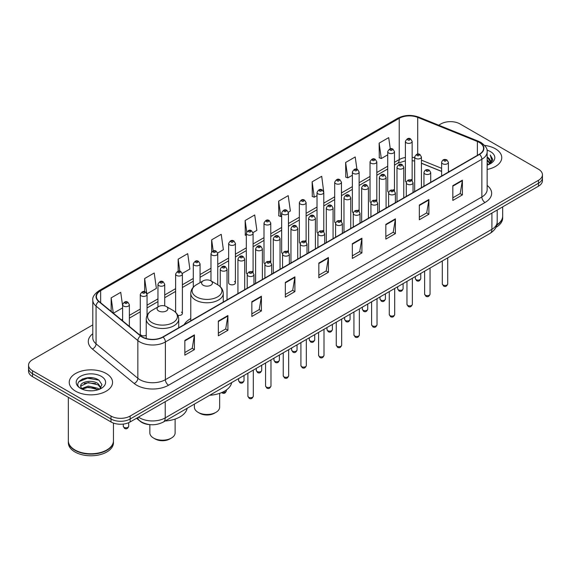<?xml version="1.0" encoding="UTF-8"?>
<svg xmlns="http://www.w3.org/2000/svg" width="571" height="571" viewBox="0 0 571 571"><rect width="100%" height="100%" fill="white"/><g stroke="black" fill="none" stroke-linecap="round" stroke-linejoin="round"><path stroke-width="0.86" d="M190.778 318.582A23.911 13.804 0 0 0 184.183 324.621M393.49 189.672A3.383 1.956 0 0 1 394.475 190.964L394.482 151.636A3.383 1.956 180 0 1 392.391 153.442A3.383 1.956 180 0 1 388.701 153.014A3.383 1.956 180 0 1 387.716 151.636L387.716 191.049A3.383 1.956 0 0 0 388.665 192.413M376.81 201.17L376.81 161.836A3.383 1.956 180 0 1 374.719 163.641A3.383 1.956 180 0 1 371.029 163.22A3.383 1.956 180 0 1 370.037 161.836L370.037 201.256A3.383 1.956 0 0 0 370.993 202.612M358.138 210.078A3.383 1.956 0 0 1 359.13 211.37L359.13 172.042A3.383 1.956 180 0 1 357.046 173.848A3.383 1.956 180 0 1 353.356 173.427A3.383 1.956 180 0 1 352.364 172.042L352.364 211.456A3.383 1.956 0 0 0 353.321 212.819M340.466 220.285A3.383 1.956 0 0 1 341.458 221.577L341.458 182.249A3.383 1.956 180 0 1 339.367 184.055A3.383 1.956 180 0 1 335.684 183.626A3.383 1.956 180 0 1 334.692 182.249L334.692 221.662A3.383 1.956 0 0 0 335.641 223.018M322.793 230.484A3.383 1.956 0 0 1 323.778 231.776L323.786 192.448A3.383 1.956 180 0 1 321.694 194.254A3.383 1.956 180 0 1 318.011 193.833A3.383 1.956 180 0 1 317.019 192.448L317.019 231.869A3.383 1.956 0 0 0 317.968 233.225M306.113 241.99L306.113 202.655A3.383 1.956 180 0 1 304.022 204.461A3.383 1.956 180 0 1 300.332 204.033A3.383 1.956 180 0 1 299.347 202.655L299.347 242.068A3.383 1.956 0 0 0 300.296 243.432M287.449 250.89A3.383 1.956 0 0 1 288.434 252.189L288.441 212.862A3.383 1.956 180 0 1 286.349 214.66A3.383 1.956 180 0 1 282.659 214.239A3.383 1.956 180 0 1 281.667 212.862L281.667 252.275A3.383 1.956 0 0 0 282.624 253.631M270.761 262.396L270.761 223.061A3.383 1.956 180 0 1 268.677 224.867A3.383 1.956 180 0 1 264.987 224.446A3.383 1.956 180 0 1 263.995 223.061L263.995 262.482A3.383 1.956 0 0 0 264.951 263.838M252.096 271.304A3.383 1.956 0 0 1 253.089 272.595L253.089 233.268A3.383 1.956 180 0 1 250.997 235.074A3.383 1.956 180 0 1 247.314 234.645A3.383 1.956 180 0 1 246.322 233.268L246.322 272.681A3.383 1.956 0 0 0 247.272 274.044M235.416 282.888L235.416 243.467A3.383 1.956 180 0 1 233.325 245.273A3.383 1.956 180 0 1 229.642 244.852A3.383 1.956 180 0 1 228.65 243.467L228.65 282.888A3.383 1.956 0 0 0 229.642 284.265A3.383 1.956 0 0 0 233.325 284.693A3.383 1.956 0 0 0 235.416 282.888A3.383 1.956 0 0 0 234.424 281.503M147.047 315.492L147.047 294.493A3.383 1.956 180 0 1 144.955 296.292A3.383 1.956 180 0 1 141.273 295.871A3.383 1.956 180 0 1 140.28 294.493L140.28 333.907A3.383 1.956 0 0 0 141.273 335.284A3.383 1.956 0 0 0 146.24 335.17M411.163 179.465A3.383 1.956 0 0 1 412.148 180.757L412.155 141.43A3.383 1.956 180 0 1 410.064 143.235A3.383 1.956 180 0 1 406.381 142.814A3.383 1.956 180 0 1 405.389 141.43L405.389 180.85A3.383 1.956 0 0 0 406.338 182.206M441.626 171.45L421.441 163.285M376.803 201.17A3.383 1.956 0 0 0 375.818 199.871M306.106 241.983A3.383 1.956 0 0 0 305.121 240.691M270.761 262.389A3.383 1.956 0 0 0 269.769 261.097M177.845 315.335A3.383 1.956 0 0 0 182.392 313.5A3.383 1.956 0 0 0 181.4 312.116M150.409 424.674A13.533 7.816 180 0 1 140.266 421.362L136.512 418.265M92.702 377.874A18.044 10.421 0 0 0 82.138 379.13M92.802 324.885L32.511 359.694A13.533 7.816 0 0 0 28.55 365.219L28.55 371.114A13.533 7.816 0 0 0 32.511 376.639L110.995 421.948A13.533 7.816 0 0 0 130.138 421.948L538.489 186.189A13.533 7.816 0 0 0 542.45 180.664L542.45 177.717A13.533 7.816 0 0 1 538.489 183.241A13.533 7.816 0 0 0 542.45 177.717L542.45 174.769A13.533 7.816 0 0 0 538.489 169.244L460.005 123.936A13.533 7.816 0 0 0 440.862 123.936L438.706 125.177M28.55 365.219A13.533 7.816 0 0 0 32.511 370.743L110.995 416.052A13.533 7.816 0 0 0 130.138 416.052L130.138 419L538.489 183.241L130.138 419A13.533 7.816 0 0 1 110.995 419A13.533 7.816 0 0 0 130.138 419L130.138 421.948M32.511 370.743L32.511 373.691L110.995 419L32.511 373.691A13.533 7.816 0 0 1 28.55 368.167A13.533 7.816 0 0 0 32.511 373.691L32.511 376.639M495.421 148.795A21.655 12.505 0 0 0 484.601 145.412A21.655 12.505 0 0 1 495.421 148.795A21.655 12.505 0 0 1 501.759 157.639A21.655 12.505 0 0 0 495.421 148.795M106.206 373.505A21.655 12.505 0 0 0 82.609 370.793A21.655 12.505 0 0 0 69.241 382.349A21.655 12.505 0 0 0 75.579 391.185A21.655 12.505 0 0 0 99.183 393.897A21.655 12.505 0 0 0 112.551 382.349A21.655 12.505 0 0 0 106.206 373.505A21.655 12.505 0 0 0 82.609 370.793A21.655 12.505 0 0 0 69.241 382.349A21.655 12.505 0 0 0 75.579 391.185A21.655 12.505 0 0 0 99.183 393.897A21.655 12.505 0 0 0 112.551 382.349A21.655 12.505 0 0 0 106.206 373.505M479.305 142.443A14.439 8.337 180 0 1 483.537 148.339A14.439 8.337 180 0 1 479.305 154.234L162.835 336.947A14.439 8.337 180 0 1 140.801 335.834L99.019 301.381A14.439 8.337 180 0 1 96.406 296.599A14.439 8.337 180 0 1 100.639 290.71L399.222 118.318A14.439 8.337 180 0 1 417.708 117.39L477.377 141.508A14.439 8.337 180 0 1 479.305 142.443M479.561 142.293A14.796 8.544 0 0 0 477.584 141.337L417.915 117.219A14.796 8.544 0 0 0 398.965 118.176L100.382 290.56A14.796 8.544 0 0 0 98.726 301.502L140.502 335.948A14.796 8.544 0 0 0 163.092 337.09L479.561 154.377A14.796 8.544 0 0 0 479.561 142.293M184.847 340.409L184.847 355.141L194.418 349.616L194.418 334.884L184.847 340.409M184.847 352.528L192.22 348.274L194.383 335.37A3.612 2.084 -120 0 0 194.418 334.884M192.156 348.31L194.418 349.616M218.343 321.066L218.343 335.805L227.915 330.281L227.915 315.542L218.343 321.066M218.343 333.186L225.716 328.932L227.879 316.034A3.612 2.084 -120 0 0 227.915 315.542M225.652 328.967L227.915 330.281M251.84 301.731L251.84 316.462L261.411 310.938L261.411 296.206L251.84 301.731M251.84 313.85L259.213 309.596L261.375 296.692A3.612 2.084 -120 0 0 261.411 296.206M259.148 309.632L261.411 310.938M285.343 282.388L285.343 297.127L294.914 291.595L294.914 276.864L285.343 282.388M285.343 294.508L292.709 290.254L294.872 277.356A3.612 2.084 -120 0 0 294.914 276.864M292.645 290.289L294.914 291.595M452.824 185.689L452.824 200.428L462.396 194.904L462.396 180.165L452.824 185.689M452.824 197.809L460.197 193.555L462.36 180.657A3.612 2.084 -120 0 0 462.396 180.165M460.133 193.59L462.396 194.904M419.328 205.032L419.328 219.764L428.9 214.239L428.9 199.507L419.328 205.032M419.328 217.151L426.701 212.897L428.864 199.993A3.612 2.084 -120 0 0 428.9 199.507M426.637 212.933L428.9 214.239M385.832 224.367L385.832 239.106L395.403 233.582L395.403 218.843L385.832 224.367M385.832 236.494L393.205 232.233L395.368 219.335A3.612 2.084 -120 0 0 395.403 218.843M393.141 232.276L395.403 233.582M352.336 243.71L352.336 258.442L361.907 252.917L361.907 238.186L352.336 243.71M352.336 255.829L359.709 251.575L361.864 238.671A3.612 2.084 -120 0 0 361.907 238.186M359.644 251.611L361.907 252.917M318.839 263.053L318.839 277.784L328.411 272.26L328.411 257.521L318.839 263.053M318.839 275.172L326.212 270.911L328.368 258.013A3.612 2.084 -120 0 0 328.411 257.521M326.148 270.954L328.411 272.26M487.142 169.466A21.655 12.505 0 0 0 501.759 157.639A21.655 12.505 0 0 1 487.142 169.466M130.138 416.052L538.489 180.293A13.533 7.816 0 0 0 542.45 174.769M182.313 273.423L189.879 269.055L187.716 253.652L178.152 259.184L178.152 271.268M146.961 293.829L156.383 288.391L154.22 272.995L144.649 278.52L144.649 291.702M122.608 305.735L120.724 292.338L111.152 297.862L111.152 311.388M288.355 212.198L290.375 211.034L288.212 195.639L278.641 201.163L278.798 215.809M323.7 191.792L321.709 176.296L312.137 181.821L312.294 196.467M356.939 169.309L355.205 156.961L345.633 162.485L345.79 177.131M390.271 148.81L388.701 137.618L379.137 143.143L379.287 157.789M217.658 253.017L223.375 249.713L221.22 234.317L211.648 239.841L211.648 251.904M253.003 232.604L256.871 230.37L254.716 214.974L245.145 220.506L245.294 235.145M246.322 235.53L245.145 235.088M245.145 220.506L246.736 231.847M278.641 201.163L280.804 216.559L281.667 216.059M280.804 216.559L278.641 215.752M312.137 181.821L314.3 197.216L317.019 195.653M314.3 197.216L312.137 196.41M345.633 162.485L347.796 177.881L352.364 175.24M347.796 177.881L345.633 177.074M379.137 143.143L381.292 158.538L387.716 154.834M381.292 158.538L379.137 157.732M211.648 239.841L213.204 250.933M178.152 259.184L179.844 271.261M144.649 278.52L146.711 293.201M113.379 313.222L122.608 307.89M111.152 297.862L113.301 313.158M496.856 224.753A22.562 13.026 0 0 0 502.666 216.031L502.666 206.873M496.741 225.188A22.562 13.026 0 0 0 502.666 216.395A22.562 13.026 0 0 0 502.658 216.209M495.913 227.344A22.562 13.026 0 0 0 502.666 218.051L502.666 216.395M487.142 163.499L488.562 164.591M487.142 164.419L487.812 164.876M487.142 159.816L489.954 162.856M487.142 160.736L489.718 163.292M488.619 164.569A10.199 5.888 0 0 0 490.303 161.322A10.199 5.888 0 0 0 487.313 157.161L490.296 161.543M487.142 165.098A14.71 8.494 0 0 0 490.503 163.649A14.71 8.494 0 0 0 490.503 151.636A14.71 8.494 0 0 0 486.977 150.13M489.611 164.12L492.645 160.244L492.744 159.33L490.218 154.948L491.695 159.851L488.783 164.498M490.218 154.948L492.744 159.509M194.39 404.111L194.39 407.18A12.633 7.295 0 0 0 198.087 412.333L199.686 413.254A10.378 5.988 0 0 0 214.361 413.254L215.952 412.333A12.633 7.295 0 0 0 219.649 407.18L219.649 393.355M199.686 413.254L198.087 412.333A12.633 7.295 0 0 0 215.952 412.333M203.19 285.243A5.417 3.126 0 0 0 210.849 285.243A5.417 3.126 0 0 0 210.849 280.825L217.572 284.701A14.917 8.615 0 0 0 217.572 284.701A14.917 8.615 0 0 1 217.572 296.884A14.917 8.615 0 0 1 196.467 296.884A14.917 8.615 0 0 1 196.467 284.708C192.798 286.885 190.9 289.782 190.778 293.401A16.245 9.379 0 0 0 195.532 300.032A16.245 9.379 0 0 0 213.233 302.066A16.245 9.379 0 0 0 223.261 293.401C223.14 289.782 221.248 286.885 217.572 284.708L210.849 280.825A5.417 3.126 0 0 0 203.19 280.825A5.417 3.126 0 0 0 203.19 285.243M209.714 395.26A24.817 14.325 0 0 0 231.69 382.577M149.852 424.646L149.852 432.889A12.633 7.295 0 0 0 153.549 438.05L155.148 438.971A10.378 5.988 0 0 0 169.823 438.971L171.414 438.05A12.633 7.295 0 0 0 175.119 432.889L175.119 419.064M155.148 438.971L153.549 438.05A12.633 7.295 0 0 0 171.414 438.05M158.659 310.952A5.417 3.126 0 0 0 166.311 310.959A5.417 3.126 0 0 0 166.311 306.534L173.034 310.417A14.917 8.615 0 0 1 173.034 322.601A14.917 8.615 0 0 1 151.936 322.601A14.917 8.615 0 0 1 151.936 310.417C148.26 312.601 146.362 315.499 146.24 319.11A16.245 9.379 0 0 0 151.001 325.741A16.245 9.379 0 0 0 168.702 327.775A16.245 9.379 0 0 0 178.723 319.11C178.609 315.499 176.71 312.601 173.034 310.417L166.311 306.534A5.417 3.126 0 0 0 158.659 306.534A5.417 3.126 0 0 0 158.659 310.952M165.176 420.977A24.817 14.325 0 0 0 187.152 408.286M106.77 449.991A22.333 12.89 0 0 1 106.684 450.034A22.333 12.89 0 0 1 75.101 450.034L74.944 449.948A22.562 13.026 0 0 0 106.848 449.941A22.562 13.026 0 0 0 113.451 440.733L113.451 423.068M68.342 440.919A22.562 13.026 0 0 0 68.334 441.105A22.562 13.026 0 0 0 74.944 450.312A22.562 13.026 0 0 0 99.525 453.138A22.562 13.026 0 0 0 113.451 441.105A22.562 13.026 0 0 0 113.451 440.919M68.334 441.105L68.334 442.761A22.562 13.026 0 0 0 74.944 451.968A22.562 13.026 0 0 0 99.525 454.794A22.562 13.026 0 0 0 113.451 442.761L113.451 441.105M88.434 390.721L91.867 390.821M81.689 388.565L88.255 386.053L98.105 388.359L99.304 389.315M82.288 389.194L88.255 387.224L98.326 389.679M81.789 389.015L80.732 386.546A10.199 5.888 0 0 0 82.381 389.272M101.038 387.73L98.105 383.683C91.988 379.115 79.39 381.935 80.732 386.546L80.697 386.096M80.761 386.688L81.046 385.932L88.255 382.549L98.105 384.854L100.803 388.03M99.647 389.172L101.952 384.647L99.04 380.257C88.719 372.834 70.376 382.613 80.968 388.608L81.489 388.93M101.295 376.339A14.71 8.494 0 0 0 80.497 376.339A14.71 8.494 0 0 0 80.497 388.351A14.71 8.494 0 0 0 101.295 388.351A14.71 8.494 0 0 0 101.295 376.339M68.334 397.323L68.334 440.733A22.562 13.026 0 0 0 74.944 449.941A22.562 13.026 0 0 0 74.944 449.948L75.101 450.034M78.812 381.728L87.456 378.188L98.84 380.122M84.208 383.455L87.456 382.863L95.578 383.562M84.208 388.13L87.456 387.545L95.578 388.237M138.496 417.123A18.044 10.421 0 0 0 139.709 417.893A18.044 10.421 0 0 0 165.226 417.893L491.909 229.285A18.044 10.421 0 0 0 497.191 221.919C497.327 226.401 494.943 230.234 490.039 233.418L163.356 422.026A9.022 5.21 60 0 0 165.226 417.893L165.226 401.684M491.909 213.083L491.909 229.285A9.022 5.21 60 0 1 490.039 233.418M137.761 417.544A9.022 6.038 129.5 0 0 139.338 420.477L136.597 418.222M538.489 186.189L538.489 180.293M110.995 421.948L110.995 416.052M487.142 185.468A22.562 13.026 180 0 1 485.05 202.491L168.581 385.204A4.511 2.605 60 0 1 165.39 379.679L481.86 196.966A18.044 10.421 0 0 0 487.142 189.593L487.142 151.872A18.044 10.421 180 0 1 481.86 159.245A4.511 2.605 -120 0 0 479.561 154.377M168.581 385.204A22.562 13.026 180 0 1 136.676 385.204A22.562 13.026 180 0 1 134.149 383.462L92.366 349.017A22.562 13.026 180 0 1 92.802 333.728M139.866 379.679A18.044 10.421 0 0 0 165.39 379.679L165.39 341.958A18.044 10.421 180 0 1 137.847 340.566L96.064 306.113A18.044 10.421 180 0 1 92.802 300.139L92.802 337.861A18.044 10.421 0 0 0 96.064 343.835L137.847 378.288A18.044 10.421 0 0 0 139.866 379.679M487.142 151.872C487.748 149.052 485.671 145.912 480.925 142.443L478.555 141.287A4.511 2.113 112 0 0 477.584 141.337M478.555 141.287L418.886 117.169C411.413 114.521 404.318 114.907 397.602 118.318A4.511 2.605 60 0 1 398.965 118.176M100.382 290.56A4.511 2.605 -120 0 0 99.019 290.703C94.336 294.072 92.259 297.213 92.802 300.139M98.726 301.502A4.511 3.019 129.5 0 0 96.064 306.113L96.064 343.835A4.511 3.019 -50.5 0 1 92.366 349.017M418.886 117.169A4.511 2.113 112 0 0 417.915 117.219M140.502 335.948A4.511 3.019 129.5 0 0 137.847 340.566L137.847 378.288A4.511 3.019 -50.5 0 1 134.149 383.462M163.092 337.09A4.511 2.605 60 0 1 165.39 341.958L481.86 159.245L481.86 196.966A4.511 2.605 60 0 0 485.05 202.491M100.639 290.71L100.639 302.716M477.377 141.508L477.377 155.348M417.708 117.39L417.708 154.099M449.441 171.471L448.392 171.05M441.626 168.317L421.441 160.151M414.667 157.71A14.439 8.337 0 0 0 412.155 157.289M405.389 157.475A14.439 8.337 0 0 0 399.222 159.58L394.482 162.314M399.222 118.318L399.222 159.58A8.122 4.689 60 0 1 397.537 163.299L394.482 165.062M387.716 166.225L376.81 172.521M370.037 176.425L359.13 182.727M352.364 186.631L341.458 192.927M334.692 196.838L323.786 203.133M317.019 207.037L306.113 213.34M299.347 217.244L288.441 223.539M281.667 227.451L270.761 233.746M263.995 237.65L253.089 243.945M246.322 247.857L235.416 254.152M228.65 258.056L217.744 264.359M210.977 268.263L200.064 274.558M193.298 278.47L182.392 284.765M175.625 288.669L164.719 294.964M157.953 298.876L147.047 305.171M140.28 309.082L129.374 315.378M122.608 319.282L121.502 319.917M318.839 263.517L328.368 258.013M352.336 244.174L361.864 238.671M385.832 224.838L395.368 219.335M419.328 205.496L428.864 199.993M452.824 186.16L462.36 180.657M285.343 282.859L294.872 277.356M251.84 302.195L261.375 296.692M218.343 321.537L227.879 316.034M184.847 340.873L194.383 335.37M447.721 283.923C446.829 286.356 445.444 287.063 443.567 286.057L442.304 283.923A2.705 1.563 0 0 0 443.096 285.022A2.705 1.563 0 0 0 446.051 285.364A2.705 1.563 0 0 0 447.721 283.923L447.721 257.856M442.618 163.734A3.383 1.956 180 0 1 441.626 162.357C442.489 159.58 444.259 158.774 446.936 159.937L448.392 162.357A3.383 1.956 180 0 1 446.308 164.162A3.383 1.956 180 0 1 442.618 163.734M445.808 160.051A1.128 0.65 0 0 0 444.217 160.051A1.128 0.65 0 0 0 444.217 160.972A1.128 0.65 0 0 0 445.808 160.972A1.128 0.65 0 0 0 445.808 160.051M430.042 294.122C429.156 296.556 427.772 297.27 425.887 296.263L424.631 294.122A2.705 1.563 0 0 0 425.424 295.228A2.705 1.563 0 0 0 428.371 295.564A2.705 1.563 0 0 0 430.042 294.122L430.042 268.056M424.945 173.941A3.383 1.956 180 0 1 423.953 172.556C424.817 169.78 426.587 168.98 429.264 170.144L430.72 172.556A3.383 1.956 180 0 1 428.635 174.362A3.383 1.956 180 0 1 424.945 173.941M428.136 170.258A1.128 0.65 0 0 0 426.537 170.258A1.128 0.65 0 0 0 426.537 171.179A1.128 0.65 0 0 0 428.136 171.179A1.128 0.65 0 0 0 428.136 170.258M412.369 304.329C411.477 306.763 410.092 307.476 408.215 306.463L406.959 304.329A2.705 1.563 0 0 0 407.751 305.435A2.705 1.563 0 0 0 410.699 305.77A2.705 1.563 0 0 0 412.369 304.329L412.369 278.263M407.273 184.14A3.383 1.956 180 0 1 406.281 182.763C407.144 179.986 408.915 179.18 411.591 180.35L413.047 182.763A3.383 1.956 180 0 1 410.956 184.569A3.383 1.956 180 0 1 407.273 184.14M410.463 180.457A1.128 0.65 0 0 0 408.865 180.457A1.128 0.65 0 0 0 408.865 181.378A1.128 0.65 0 0 0 410.463 181.378A1.128 0.65 0 0 0 410.463 180.457M394.697 314.528C393.804 316.962 392.42 317.676 390.543 316.669L389.286 314.528A2.705 1.563 0 0 0 390.079 315.635A2.705 1.563 0 0 0 393.026 315.977A2.705 1.563 0 0 0 394.697 314.528L394.697 288.462M389.6 194.347A3.383 1.956 180 0 1 388.608 192.969C389.472 190.193 391.242 189.386 393.919 190.55L395.375 192.969A3.383 1.956 180 0 1 393.283 194.768A3.383 1.956 180 0 1 389.6 194.347M392.791 190.664A1.128 0.65 0 0 0 391.192 190.664A1.128 0.65 0 0 0 391.192 191.585A1.128 0.65 0 0 0 392.791 191.585A1.128 0.65 0 0 0 392.791 190.664M377.024 324.735C376.132 327.169 374.747 327.882 372.87 326.876L371.607 324.735A2.705 1.563 0 0 0 372.399 325.841A2.705 1.563 0 0 0 375.354 326.177A2.705 1.563 0 0 0 377.024 324.735L377.024 298.669M371.921 204.554A3.383 1.956 180 0 1 370.936 203.169C371.8 200.392 373.57 199.586 376.239 200.756L377.702 203.169A3.383 1.956 180 0 1 375.611 204.975A3.383 1.956 180 0 1 371.921 204.554M375.111 200.871A1.128 0.65 0 0 0 373.52 200.871A1.128 0.65 0 0 0 373.52 201.791A1.128 0.65 0 0 0 375.111 201.791A1.128 0.65 0 0 0 375.111 200.871M359.352 334.941C358.46 337.375 357.075 338.089 355.198 337.076L353.934 334.941A2.705 1.563 0 0 0 354.727 336.041A2.705 1.563 0 0 0 357.682 336.383A2.705 1.563 0 0 0 359.352 334.941L359.352 308.875M354.248 214.753A3.383 1.956 180 0 1 353.256 213.376C354.12 210.599 355.89 209.793 358.567 210.963L360.023 213.376A3.383 1.956 180 0 1 357.938 215.181A3.383 1.956 180 0 1 354.248 214.753M357.439 211.07A1.128 0.65 0 0 0 355.847 211.07A1.128 0.65 0 0 0 355.847 211.991A1.128 0.65 0 0 0 357.439 211.991A1.128 0.65 0 0 0 357.439 211.07M341.672 345.141C340.787 347.575 339.402 348.289 337.518 347.282L336.262 345.141A2.705 1.563 0 0 0 337.054 346.247A2.705 1.563 0 0 0 340.002 346.59A2.705 1.563 0 0 0 341.672 345.141L341.672 319.075M336.576 224.96A3.383 1.956 180 0 1 335.584 223.575C336.447 220.799 338.218 219.999 340.894 221.163L342.35 223.575A3.383 1.956 180 0 1 340.266 225.381A3.383 1.956 180 0 1 336.576 224.96M339.766 221.277A1.128 0.65 0 0 0 338.168 221.277A1.128 0.65 0 0 0 338.168 222.198A1.128 0.65 0 0 0 339.766 222.198A1.128 0.65 0 0 0 339.766 221.277M324 355.348C323.107 357.781 321.723 358.495 319.846 357.482L318.589 355.348A2.705 1.563 0 0 0 319.382 356.454A2.705 1.563 0 0 0 322.329 356.789A2.705 1.563 0 0 0 324 355.348L324 329.281M318.904 235.166A3.383 1.956 180 0 1 317.911 233.782C318.775 231.005 320.545 230.199 323.222 231.369L324.678 233.782A3.383 1.956 180 0 1 322.586 235.587A3.383 1.956 180 0 1 318.904 235.166M322.094 231.476A1.128 0.65 0 0 0 320.495 231.476A1.128 0.65 0 0 0 320.495 232.397A1.128 0.65 0 0 0 322.094 232.397A1.128 0.65 0 0 0 322.094 231.476M306.327 365.547C305.435 367.988 304.05 368.695 302.173 367.688L300.917 365.547A2.705 1.563 0 0 0 301.709 366.653A2.705 1.563 0 0 0 304.657 366.996A2.705 1.563 0 0 0 306.327 365.547L306.327 339.481M301.231 245.366A3.383 1.956 180 0 1 300.239 243.988C301.103 241.212 302.873 240.405 305.549 241.569L307.005 243.988A3.383 1.956 180 0 1 304.914 245.794A3.383 1.956 180 0 1 301.231 245.366M304.422 241.683A1.128 0.65 0 0 0 302.823 241.683A1.128 0.65 0 0 0 302.823 242.604A1.128 0.65 0 0 0 304.422 242.604A1.128 0.65 0 0 0 304.422 241.683M288.655 375.754C287.763 378.188 286.378 378.901 284.501 377.895L283.237 375.754A2.705 1.563 0 0 0 284.03 376.86A2.705 1.563 0 0 0 286.985 377.195A2.705 1.563 0 0 0 288.655 375.754L288.655 349.688M283.551 255.572A3.383 1.956 180 0 1 282.559 254.188C283.43 251.411 285.2 250.612 287.87 251.775L289.333 254.188A3.383 1.956 180 0 1 287.242 255.994A3.383 1.956 180 0 1 283.551 255.572M286.742 251.89A1.128 0.65 0 0 0 285.15 251.89A1.128 0.65 0 0 0 285.15 252.81A1.128 0.65 0 0 0 286.742 252.81A1.128 0.65 0 0 0 286.742 251.89M270.982 385.96C270.09 388.394 268.705 389.108 266.828 388.094L265.565 385.96A2.705 1.563 0 0 0 266.357 387.067A2.705 1.563 0 0 0 269.312 387.402A2.705 1.563 0 0 0 270.982 385.96L270.982 359.894M265.879 265.772A3.383 1.956 180 0 1 264.887 264.394C265.751 261.618 267.521 260.811 270.197 261.982L271.653 264.394A3.383 1.956 180 0 1 269.569 266.2A3.383 1.956 180 0 1 265.879 265.772M269.069 262.089A1.128 0.65 0 0 0 267.478 262.089A1.128 0.65 0 0 0 267.478 263.01A1.128 0.65 0 0 0 269.069 263.01A1.128 0.65 0 0 0 269.069 262.089M253.303 396.16C252.418 398.594 251.033 399.307 249.149 398.301L247.893 396.16A2.705 1.563 0 0 0 248.685 397.266A2.705 1.563 0 0 0 251.633 397.609A2.705 1.563 0 0 0 253.303 396.16L253.303 370.094M248.207 275.979A3.383 1.956 180 0 1 247.214 274.601C248.078 271.825 249.848 271.018 252.525 272.181L253.981 274.601A3.383 1.956 180 0 1 251.897 276.4A3.383 1.956 180 0 1 248.207 275.979M251.397 272.296A1.128 0.65 0 0 0 249.798 272.296A1.128 0.65 0 0 0 249.798 273.216A1.128 0.65 0 0 0 251.397 273.216A1.128 0.65 0 0 0 251.397 272.296M416.138 279.662A2.705 1.563 0 0 0 419.093 280.004A2.705 1.563 0 0 0 420.763 278.562C419.871 280.996 418.486 281.71 416.609 280.696L415.345 278.562A2.705 1.563 0 0 0 416.138 279.662M421.441 187.645L421.441 156.996A3.383 1.956 180 0 1 419.35 158.802A3.383 1.956 180 0 1 415.659 158.374A3.383 1.956 180 0 1 414.667 156.996L414.667 191.549M417.258 155.612A1.128 0.65 0 0 0 418.85 155.612A1.128 0.65 0 0 0 418.85 154.691A1.128 0.65 0 0 0 417.258 154.691A1.128 0.65 0 0 0 417.258 155.612M398.465 289.868A2.705 1.563 0 0 0 401.413 290.204A2.705 1.563 0 0 0 403.09 288.762C402.198 291.196 400.813 291.909 398.936 290.903L397.673 288.762A2.705 1.563 0 0 0 398.465 289.868M403.761 197.844L403.761 167.196A3.383 1.956 180 0 1 401.677 169.002A3.383 1.956 180 0 1 397.987 168.581A3.383 1.956 180 0 1 396.995 167.196L396.995 201.756M399.586 165.818A1.128 0.65 0 0 0 401.177 165.818A1.128 0.65 0 0 0 401.177 164.898A1.128 0.65 0 0 0 399.586 164.898A1.128 0.65 0 0 0 399.586 165.818M380.793 300.075A2.705 1.563 0 0 0 383.741 300.41A2.705 1.563 0 0 0 385.411 298.968C384.519 301.402 383.141 302.116 381.257 301.103L380 298.968A2.705 1.563 0 0 0 380.793 300.075M386.089 208.051L386.089 177.403A3.383 1.956 180 0 1 384.005 179.208A3.383 1.956 180 0 1 380.315 178.787A3.383 1.956 180 0 1 379.322 177.403L379.322 211.955M381.906 176.018A1.128 0.65 0 0 0 383.505 176.018A1.128 0.65 0 0 0 383.505 175.097A1.128 0.65 0 0 0 381.906 175.097A1.128 0.65 0 0 0 381.906 176.018M363.12 310.274A2.705 1.563 0 0 0 366.068 310.617A2.705 1.563 0 0 0 367.738 309.168C366.846 311.609 365.461 312.316 363.584 311.309L362.328 309.168A2.705 1.563 0 0 0 363.12 310.274M368.416 218.25L368.416 187.609A3.383 1.956 180 0 1 366.325 189.408A3.383 1.956 180 0 1 362.642 188.987A3.383 1.956 180 0 1 361.65 187.609L361.65 222.162M364.234 186.225A1.128 0.65 0 0 0 365.833 186.225A1.128 0.65 0 0 0 365.833 185.304A1.128 0.65 0 0 0 364.234 185.304A1.128 0.65 0 0 0 364.234 186.225M345.448 320.481A2.705 1.563 0 0 0 348.396 320.816A2.705 1.563 0 0 0 350.066 319.375C349.174 321.808 347.789 322.522 345.912 321.516L344.648 319.375A2.705 1.563 0 0 0 345.448 320.481M350.744 228.457L350.744 197.809A3.383 1.956 180 0 1 348.653 199.614A3.383 1.956 180 0 1 344.963 199.193A3.383 1.956 180 0 1 343.978 197.809L343.978 232.361M346.561 196.431A1.128 0.65 0 0 0 348.153 196.431A1.128 0.65 0 0 0 348.153 195.51A1.128 0.65 0 0 0 346.561 195.51A1.128 0.65 0 0 0 346.561 196.431M327.768 330.688A2.705 1.563 0 0 0 330.723 331.023A2.705 1.563 0 0 0 332.393 329.581C331.501 332.015 330.117 332.729 328.239 331.715L326.976 329.581A2.705 1.563 0 0 0 327.768 330.688M333.071 238.664L333.071 208.015A3.383 1.956 180 0 1 330.98 209.821A3.383 1.956 180 0 1 327.29 209.393A3.383 1.956 180 0 1 326.298 208.015L326.298 242.568M328.889 206.631A1.128 0.65 0 0 0 330.481 206.631A1.128 0.65 0 0 0 330.481 205.71A1.128 0.65 0 0 0 328.889 205.71A1.128 0.65 0 0 0 328.889 206.631M310.096 340.887A2.705 1.563 0 0 0 313.044 341.23A2.705 1.563 0 0 0 314.721 339.781C313.829 342.215 312.444 342.928 310.567 341.922L309.304 339.781A2.705 1.563 0 0 0 310.096 340.887M315.392 248.863L315.392 218.215A3.383 1.956 180 0 1 313.308 220.021A3.383 1.956 180 0 1 309.618 219.599A3.383 1.956 180 0 1 308.625 218.215L308.625 252.775M311.216 216.837A1.128 0.65 0 0 0 312.808 216.837A1.128 0.65 0 0 0 312.808 215.917A1.128 0.65 0 0 0 311.216 215.917A1.128 0.65 0 0 0 311.216 216.837M292.423 351.094A2.705 1.563 0 0 0 295.371 351.429A2.705 1.563 0 0 0 297.041 349.987C296.149 352.421 294.764 353.135 292.887 352.121L291.631 349.987A2.705 1.563 0 0 0 292.423 351.094M297.719 259.07L297.719 228.421A3.383 1.956 180 0 1 295.635 230.227A3.383 1.956 180 0 1 291.945 229.806A3.383 1.956 180 0 1 290.953 228.421L290.953 262.974M293.537 227.044A1.128 0.65 0 0 0 295.136 227.044A1.128 0.65 0 0 0 295.136 226.123A1.128 0.65 0 0 0 293.537 226.123A1.128 0.65 0 0 0 293.537 227.044M274.751 361.293A2.705 1.563 0 0 0 277.699 361.636A2.705 1.563 0 0 0 279.369 360.194C278.477 362.628 277.092 363.342 275.215 362.328L273.959 360.194A2.705 1.563 0 0 0 274.751 361.293M280.047 269.276L280.047 238.628A3.383 1.956 180 0 1 277.956 240.434A3.383 1.956 180 0 1 274.273 240.006A3.383 1.956 180 0 1 273.281 238.628L273.281 273.181M275.864 237.243A1.128 0.65 0 0 0 277.463 237.243A1.128 0.65 0 0 0 277.463 236.323A1.128 0.65 0 0 0 275.864 236.323A1.128 0.65 0 0 0 275.864 237.243M257.078 371.5A2.705 1.563 0 0 0 260.026 371.835A2.705 1.563 0 0 0 261.696 370.393C260.804 372.827 259.42 373.541 257.542 372.535L256.279 370.393A2.705 1.563 0 0 0 257.078 371.5M262.375 279.476L262.375 248.828A3.383 1.956 180 0 1 260.283 250.633A3.383 1.956 180 0 1 256.593 250.212A3.383 1.956 180 0 1 255.608 248.828L255.608 283.387M258.192 247.45A1.128 0.65 0 0 0 259.784 247.45A1.128 0.65 0 0 0 259.784 246.529A1.128 0.65 0 0 0 258.192 246.529A1.128 0.65 0 0 0 258.192 247.45M239.399 381.706A2.705 1.563 0 0 0 242.354 382.042A2.705 1.563 0 0 0 244.024 380.6C243.132 383.034 241.747 383.748 239.87 382.734L238.607 380.6A2.705 1.563 0 0 0 239.399 381.706M244.702 289.683L244.702 259.034A3.383 1.956 180 0 1 242.611 260.84A3.383 1.956 180 0 1 238.921 260.412A3.383 1.956 180 0 1 237.929 259.034L237.929 293.587M240.519 257.649A1.128 0.65 0 0 0 242.111 257.649A1.128 0.65 0 0 0 242.111 256.729A1.128 0.65 0 0 0 240.519 256.729A1.128 0.65 0 0 0 240.519 257.649M222.497 392.22A2.705 1.563 0 0 0 226.352 390.8C225.459 393.241 224.075 393.947 222.198 392.941L221.698 392.57M227.022 299.882L227.022 269.241A3.383 1.956 180 0 1 224.938 271.039A3.383 1.956 180 0 1 221.248 270.618A3.383 1.956 180 0 1 220.256 269.241L220.256 286.713M222.847 267.856A1.128 0.65 0 0 0 224.439 267.856A1.128 0.65 0 0 0 224.439 266.935A1.128 0.65 0 0 0 222.847 266.935A1.128 0.65 0 0 0 222.847 267.856M407.972 140.052A1.128 0.65 0 0 0 409.571 140.052A1.128 0.65 0 0 0 409.571 139.131A1.128 0.65 0 0 0 407.972 139.131A1.128 0.65 0 0 0 407.972 140.052M390.3 150.252A1.128 0.65 0 0 0 391.892 150.252A1.128 0.65 0 0 0 391.892 149.331A1.128 0.65 0 0 0 390.3 149.331A1.128 0.65 0 0 0 390.3 150.252M372.627 160.458A1.128 0.65 0 0 0 374.219 160.458A1.128 0.65 0 0 0 374.219 159.537A1.128 0.65 0 0 0 372.627 159.537A1.128 0.65 0 0 0 372.627 160.458M354.948 170.658A1.128 0.65 0 0 0 356.547 170.658A1.128 0.65 0 0 0 356.547 169.737A1.128 0.65 0 0 0 354.948 169.737A1.128 0.65 0 0 0 354.948 170.658M337.275 180.864A1.128 0.65 0 0 0 338.874 180.864A1.128 0.65 0 0 0 338.874 179.944A1.128 0.65 0 0 0 337.275 179.944A1.128 0.65 0 0 0 337.275 180.864M319.603 191.071A1.128 0.65 0 0 0 321.202 191.071A1.128 0.65 0 0 0 321.202 190.15A1.128 0.65 0 0 0 319.603 190.15A1.128 0.65 0 0 0 319.603 191.071M301.931 201.27A1.128 0.65 0 0 0 303.522 201.27A1.128 0.65 0 0 0 303.522 200.35A1.128 0.65 0 0 0 301.931 200.35A1.128 0.65 0 0 0 301.931 201.27M284.258 211.477A1.128 0.65 0 0 0 285.85 211.477A1.128 0.65 0 0 0 285.85 210.556A1.128 0.65 0 0 0 284.258 210.556A1.128 0.65 0 0 0 284.258 211.477M266.578 221.684A1.128 0.65 0 0 0 268.177 221.684A1.128 0.65 0 0 0 268.177 220.763A1.128 0.65 0 0 0 266.578 220.763A1.128 0.65 0 0 0 266.578 221.684M248.906 231.883A1.128 0.65 0 0 0 250.505 231.883A1.128 0.65 0 0 0 250.505 230.962A1.128 0.65 0 0 0 248.906 230.962A1.128 0.65 0 0 0 248.906 231.883M231.234 242.09A1.128 0.65 0 0 0 232.832 242.09A1.128 0.65 0 0 0 232.832 241.169A1.128 0.65 0 0 0 231.234 241.169A1.128 0.65 0 0 0 231.234 242.09M217.744 284.808L217.744 253.674A3.383 1.956 180 0 1 215.652 255.48A3.383 1.956 180 0 1 211.962 255.059A3.383 1.956 180 0 1 210.977 253.674L210.977 280.896M213.561 252.289A1.128 0.65 0 0 0 215.153 252.289A1.128 0.65 0 0 0 215.153 251.368A1.128 0.65 0 0 0 213.561 251.368A1.128 0.65 0 0 0 213.561 252.289M200.064 282.624L200.064 263.881A3.383 1.956 180 0 1 197.98 265.686A3.383 1.956 180 0 1 194.29 265.258A3.383 1.956 180 0 1 193.298 263.881L193.298 287.213M195.889 262.496A1.128 0.65 0 0 0 197.48 262.496A1.128 0.65 0 0 0 197.48 261.575A1.128 0.65 0 0 0 195.889 261.575A1.128 0.65 0 0 0 195.889 262.496M182.392 313.5L182.392 274.08A3.383 1.956 180 0 1 180.308 275.886A3.383 1.956 180 0 1 176.617 275.465A3.383 1.956 180 0 1 175.625 274.08L175.625 312.337M178.209 272.702A1.128 0.65 0 0 0 179.808 272.702A1.128 0.65 0 0 0 179.808 271.782A1.128 0.65 0 0 0 178.209 271.782A1.128 0.65 0 0 0 178.209 272.702M164.719 305.899L164.719 284.287A3.383 1.956 180 0 1 162.628 286.092A3.383 1.956 180 0 1 158.945 285.664A3.383 1.956 180 0 1 157.953 284.287L157.953 306.941M160.537 282.902A1.128 0.65 0 0 0 162.135 282.902A1.128 0.65 0 0 0 162.135 281.981A1.128 0.65 0 0 0 160.537 281.981A1.128 0.65 0 0 0 160.537 282.902M142.864 293.109A1.128 0.65 0 0 0 144.463 293.109A1.128 0.65 0 0 0 144.463 292.188A1.128 0.65 0 0 0 142.864 292.188A1.128 0.65 0 0 0 142.864 293.109M124.071 427.365A2.705 1.563 0 0 0 127.026 427.7A2.705 1.563 0 0 0 128.696 426.259C127.804 428.693 126.419 429.406 124.542 428.4L123.279 426.259A2.705 1.563 0 0 0 124.071 427.365M129.374 326.405L129.374 304.693A3.383 1.956 180 0 1 127.283 306.499A3.383 1.956 180 0 1 123.593 306.077A3.383 1.956 180 0 1 122.608 304.693L122.608 320.831M125.192 303.315A1.128 0.65 0 0 0 126.783 303.315A1.128 0.65 0 0 0 126.783 302.394A1.128 0.65 0 0 0 125.192 302.394A1.128 0.65 0 0 0 125.192 303.315M163.356 422.026C156.097 425.673 148.838 425.673 141.572 422.026L139.338 420.477M497.191 221.919L497.191 210.028M397.602 118.318L99.019 290.703M414.667 161.029L412.155 160.694M405.389 160.836L397.537 163.299M387.716 168.973L376.81 175.268M370.037 179.173L359.13 185.468M352.364 189.379L341.458 195.675M334.692 199.579L323.786 205.881M317.019 209.785L306.113 216.081M299.347 219.992L288.441 226.287M281.667 230.192L270.761 236.494M263.995 240.398L253.089 246.693M246.322 250.605L235.416 256.9M228.65 260.804L217.744 267.1M210.977 271.011L200.064 277.306M193.298 281.21L182.392 287.513M175.625 291.417L164.719 297.712M157.953 301.624L147.047 307.919M140.28 311.823L129.374 318.126M441.626 171.35L421.441 163.192M223.261 302.059L223.261 293.401M190.778 320.809L190.778 293.401M203.19 280.825L196.467 284.708M178.723 327.768L178.723 319.11M146.24 338.524L146.24 319.11M158.659 306.534L151.936 310.417M442.304 283.923L442.304 260.976M441.626 175.982L441.626 162.357M448.392 172.078L448.392 162.357M424.631 294.122L424.631 271.182M423.953 186.189L423.953 172.556M430.72 182.285L430.72 172.556M406.959 304.329L406.959 281.389M406.281 196.395L406.281 182.763M413.047 192.484L413.047 182.763M389.286 314.528L389.286 291.588M388.608 206.595L388.608 192.969M395.375 202.691L395.375 192.969M371.607 324.735L371.607 301.795M370.936 216.802L370.936 203.169M377.702 212.89L377.702 203.169M353.934 334.941L353.934 312.002M353.256 227.008L353.256 213.376M360.023 223.097L360.023 213.376M336.262 345.141L336.262 322.201M335.584 237.208L335.584 223.575M342.35 233.303L342.35 223.575M318.589 355.348L318.589 332.408M317.911 247.414L317.911 233.782M324.678 243.503L324.678 233.782M300.917 365.547L300.917 342.607M300.239 257.614L300.239 243.988M307.005 253.71L307.005 243.988M283.237 375.754L283.237 352.814M282.559 267.82L282.559 254.188M289.333 263.916L289.333 254.188M265.565 385.96L265.565 363.02M264.887 278.027L264.887 264.394M271.653 274.116L271.653 264.394M247.893 396.16L247.893 373.22M247.214 288.227L247.214 274.601M253.981 284.322L253.981 274.601M420.763 278.562L420.763 273.416M421.441 156.996L419.978 154.577C418.015 153.164 416.245 153.97 414.667 156.996M415.345 278.562L415.345 276.542M403.09 288.762L403.09 283.623M403.761 167.196L402.305 164.783C400.342 163.37 398.572 164.17 396.995 167.196M397.673 288.762L397.673 286.749M385.411 298.968L385.411 293.822M386.089 177.403L384.633 174.99C382.67 173.57 380.9 174.376 379.322 177.403M380 298.968L380 296.949M367.738 309.168L367.738 304.029M368.416 187.609L366.96 185.19C364.997 183.776 363.227 184.583 361.65 187.609M362.328 309.168L362.328 307.155M350.066 319.375L350.066 314.236M350.744 197.809L349.281 195.396C347.318 193.976 345.555 194.782 343.978 197.809M344.648 319.375L344.648 317.355M332.393 329.581L332.393 324.435M333.071 208.015L331.608 205.603C329.645 204.182 327.875 204.989 326.298 208.015M326.976 329.581L326.976 327.561M314.721 339.781L314.721 334.642M315.392 218.215L313.936 215.802C311.973 214.389 310.203 215.188 308.625 218.215M309.304 339.781L309.304 337.768M297.041 349.987L297.041 344.841M297.719 228.421L296.263 226.009C294.301 224.589 292.53 225.395 290.953 228.421M291.631 349.987L291.631 347.967M279.369 360.194L279.369 355.048M280.047 238.628L278.591 236.208C276.628 234.795 274.858 235.602 273.281 238.628M273.959 360.194L273.959 358.174M261.696 370.393L261.696 365.254M262.375 248.828L260.911 246.415C258.949 245.002 257.186 245.801 255.608 248.828M256.279 370.393L256.279 368.381M244.024 380.6L244.024 375.454M244.702 259.034L243.239 256.622C241.276 255.201 239.506 256.008 237.929 259.034M238.607 380.6L238.607 378.58M226.352 390.8L226.352 390.007M227.022 269.241L225.566 266.821C223.604 265.408 221.834 266.214 220.256 269.241M412.155 141.43L410.699 139.017C408.736 137.597 406.966 138.403 405.389 141.43M394.482 151.636L393.019 149.224C391.056 147.803 389.286 148.61 387.716 151.636M376.81 161.836L375.347 159.423C373.384 158.01 371.614 158.809 370.037 161.836M359.13 172.042L357.674 169.63C355.712 168.209 353.941 169.016 352.364 172.042M341.458 182.249L340.002 179.829C338.039 178.416 336.269 179.223 334.692 182.249M323.786 192.448L322.329 190.036C320.367 188.616 318.597 189.422 317.019 192.448M306.113 202.655L304.65 200.243C302.687 198.822 300.917 199.629 299.347 202.655M288.441 212.862L286.977 210.442C285.015 209.029 283.245 209.828 281.667 212.862M270.761 223.061L269.305 220.649C267.342 219.228 265.572 220.035 263.995 223.061M253.089 233.268L251.633 230.855C249.67 229.435 247.9 230.241 246.322 233.268M235.416 243.467L233.96 241.055C231.997 239.642 230.227 240.441 228.65 243.467M217.744 253.674L216.281 251.261C214.318 249.841 212.548 250.648 210.977 253.674M200.064 263.881L198.608 261.461C196.645 260.048 194.875 260.854 193.298 263.881M182.392 274.08L180.936 271.668C178.973 270.247 177.203 271.054 175.625 274.08M164.719 284.287L163.263 281.874C161.3 280.454 159.53 281.26 157.953 284.287M147.047 294.493L145.591 292.074C143.628 290.66 141.858 291.46 140.28 294.493M128.696 426.259L128.696 422.668M129.374 304.693L127.911 302.28C125.948 300.86 124.178 301.666 122.608 304.693M123.279 426.259L123.279 424.075"/></g></svg>
